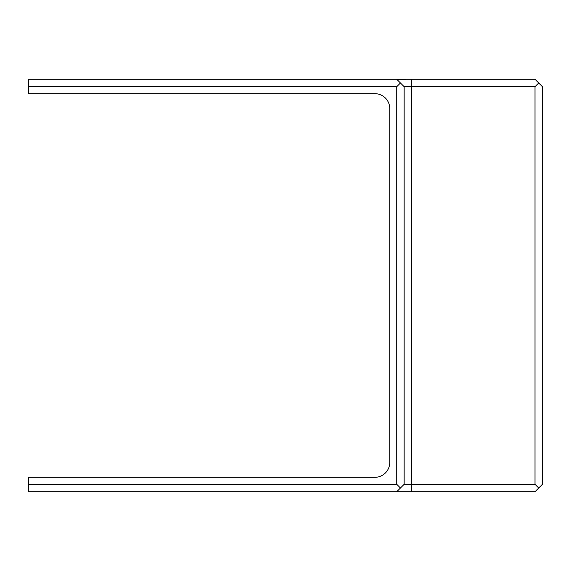 <?xml version="1.0" encoding="UTF-8"?>
<svg xmlns="http://www.w3.org/2000/svg" width="571" height="571" viewBox="0 0 571 571"><rect width="100%" height="100%" fill="white"/><g stroke="black" fill="none" stroke-linecap="round" stroke-linejoin="round"><path stroke-width="0.86" d="M396.724 86.706L396.724 484.294L28.55 484.294L28.55 477.32L374.876 477.32A14.875 14.875 0 0 0 389.75 462.446L389.75 108.554A14.875 14.875 0 0 0 374.876 93.68L28.55 93.68L28.55 79.269L396.724 79.269L400.442 82.988L396.724 86.706L28.55 86.706M542.45 462.446L542.45 477.32M542.45 108.554L542.45 93.68M28.55 484.294L28.55 491.731L396.724 491.731L404.161 484.294L411.67 484.294L411.605 491.731L396.731 491.724M400.442 82.988L404.161 86.706L404.161 484.294M400.442 488.012L396.724 484.294M411.605 491.731L535.013 491.731L542.45 484.294L542.45 86.706L538.717 82.973L535.013 86.706L411.67 86.706L411.67 484.294L535.013 484.294L535.013 86.706M538.717 488.027L535.013 484.294M538.717 82.973L535.013 79.269L396.731 79.276M404.161 86.706L411.67 86.706L411.605 79.269"/></g></svg>
